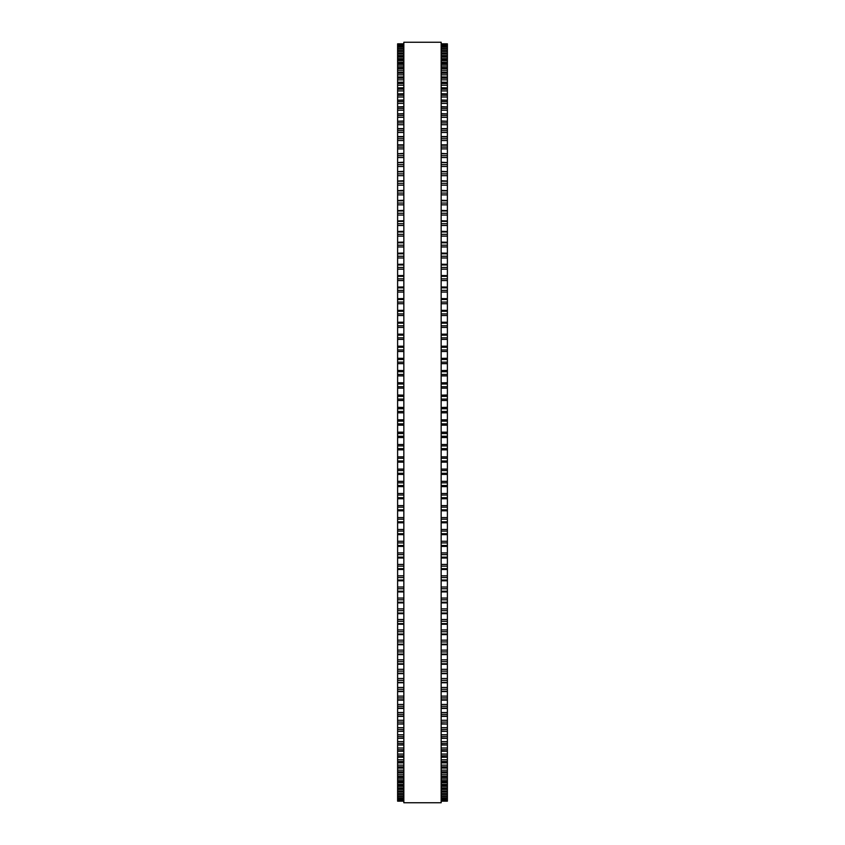 <?xml version="1.0" encoding="UTF-8"?>
<svg xmlns="http://www.w3.org/2000/svg" width="845" height="845" viewBox="0 0 845 845"><rect width="100%" height="100%" fill="white"/><g stroke="black" fill="none" stroke-linecap="round" stroke-linejoin="round"><path stroke-width="1.27" d="M403.836 43.834L397.615 43.834L403.836 43.834L397.615 43.834L397.615 522.791L403.836 522.749M441.164 43.834L447.385 43.834L441.164 43.834L447.385 43.834L447.385 522.791L441.164 522.749M447.385 407.48L441.164 407.48L447.385 407.322M397.615 407.48L403.836 407.48L397.615 407.322M447.385 395.154L441.164 395.154L447.385 394.995M397.615 395.154L403.836 395.154L397.615 394.995M447.385 382.848L441.164 382.848L447.385 382.711M397.615 382.848L403.836 382.848L397.615 382.711M447.385 370.585L441.164 370.585L447.385 370.459M397.615 370.585L403.836 370.585L397.615 370.459M447.385 358.375L441.164 358.375L447.385 358.28M397.615 358.375L403.836 358.375L397.615 358.28M447.385 346.239L441.164 346.239L447.385 346.165M397.615 346.239L403.836 346.239L397.615 346.165M447.385 334.176L441.164 334.176L447.385 334.134M397.615 334.176L403.836 334.176L397.615 334.134M397.615 43.993L403.836 43.993L397.615 43.993M447.385 43.993L441.164 43.993L447.385 43.993M397.615 44.553L403.836 44.553L397.615 44.553M447.385 44.553L441.164 44.553L447.385 44.553M397.615 45.524L403.836 45.524L397.615 45.514M447.385 45.524L441.164 45.524L447.385 45.514M397.615 46.897L403.836 46.897L397.615 46.887M447.385 46.897L441.164 46.897L447.385 46.887M403.836 48.672L397.615 48.672L403.836 48.651M441.164 48.672L447.385 48.672L441.164 48.651M403.836 50.837L397.615 50.837L403.836 50.816M441.164 50.837L447.385 50.837L441.164 50.816M397.615 53.415L403.836 53.415L397.615 53.383M447.385 53.415L441.164 53.415L447.385 53.383M403.836 56.383L397.615 56.383L403.836 56.34M441.164 56.383L447.385 56.383L441.164 56.34M403.836 59.741L397.615 59.741L403.836 59.689M441.164 59.741L447.385 59.741L441.164 59.689M403.836 63.491L397.615 63.491L403.836 63.417M441.164 63.491L447.385 63.491L441.164 63.417M403.836 67.621L397.615 67.621L403.836 67.537M441.164 67.621L447.385 67.621L441.164 67.537M403.836 72.131L397.615 72.131L403.836 72.036M441.164 72.131L447.385 72.131L441.164 72.036M403.836 77.022L397.615 77.022L403.836 76.906M441.164 77.022L447.385 77.022L441.164 76.906M403.836 82.282L397.615 82.282L403.836 82.145M441.164 82.282L447.385 82.282L441.164 82.145M403.836 87.901L397.615 87.901L403.836 87.753M441.164 87.901L447.385 87.901L441.164 87.753M403.836 93.879L397.615 93.879L403.836 93.71M441.164 93.879L447.385 93.879L441.164 93.71M403.836 100.217L397.615 100.217L403.836 100.016M441.164 100.217L447.385 100.217L441.164 100.016M403.836 106.892L397.615 106.892L403.836 106.671M441.164 106.892L447.385 106.892L441.164 106.671M403.836 113.906L397.615 113.906L403.836 113.663M441.164 113.906L447.385 113.906L441.164 113.663M403.836 121.247L397.615 121.247L403.836 120.983M441.164 121.247L447.385 121.247L441.164 120.983M397.615 153.758L403.836 153.399M447.385 153.758L441.164 153.399M397.615 162.567L403.836 162.24M447.385 162.567L441.164 162.24M397.615 171.662L403.836 171.355M447.385 171.662L441.164 171.355M397.615 181.02L403.836 180.745M447.385 181.02L441.164 180.745M397.615 190.643L403.836 190.389M447.385 190.643L441.164 190.389M397.615 200.508L403.836 200.286M447.385 200.508L441.164 200.286M397.615 210.616L403.836 210.405M447.385 210.616L441.164 210.405M397.615 220.946L403.836 220.767M447.385 220.946L441.164 220.767M397.615 231.498L403.836 231.329M447.385 231.498L441.164 231.329M397.615 242.251L403.836 242.103M447.385 242.251L441.164 242.103M397.615 253.194L403.836 253.067M447.385 253.194L441.164 253.067M397.615 264.316L403.836 264.21M447.385 264.316L441.164 264.21M397.615 275.618L403.836 275.523M447.385 275.618L441.164 275.523M397.615 287.068L403.836 286.994M447.385 287.068L441.164 286.994M403.836 298.665L397.615 298.665L403.836 298.602M441.164 298.665L447.385 298.665L441.164 298.602M403.836 310.4L397.615 310.4L403.836 310.347M441.164 310.4L447.385 310.4L441.164 310.347M403.836 322.251L397.615 322.251L403.836 322.209M441.164 322.251L447.385 322.251L441.164 322.209M397.615 437.52L403.836 437.52L397.615 437.52M447.385 437.52L441.164 437.52L447.385 437.52M441.164 522.791L447.385 522.791L447.385 534.653L441.164 534.6M403.836 522.791L397.615 522.791L397.615 534.653L403.836 534.6M441.164 534.653L447.385 534.653L447.385 546.398L441.164 546.335M403.836 534.653L397.615 534.653L397.615 546.398L403.836 546.335M441.164 546.398L447.385 546.398L447.385 557.932M403.836 546.398L397.615 546.398L397.615 557.932M441.164 558.006L447.385 558.006L447.385 569.382M403.836 558.006L397.615 558.006L397.615 569.382M441.164 569.477L447.385 569.477L447.385 580.684M403.836 569.477L397.615 569.477L397.615 580.684M441.164 580.79L447.385 580.79L447.385 591.806M403.836 580.79L397.615 580.79L397.615 591.806M441.164 591.933L447.385 591.933L447.385 602.749M403.836 591.933L397.615 591.933L397.615 602.749M441.164 602.897L447.385 602.897L447.385 613.502M403.836 602.897L397.615 602.897L397.615 613.502M441.164 613.671L447.385 613.671L447.385 624.054M403.836 613.671L397.615 613.671L397.615 624.054M441.164 624.233L447.385 624.233L447.385 724.017L441.164 723.753M403.836 624.233L397.615 624.233L397.615 724.017L403.836 723.753M441.164 724.017L447.385 724.017L447.385 731.337L441.164 731.094M403.836 724.017L397.615 724.017L397.615 731.337L403.836 731.094M441.164 731.337L447.385 731.337L447.385 738.329L441.164 738.107M403.836 731.337L397.615 731.337L397.615 738.329L403.836 738.107M441.164 738.329L447.385 738.329L447.385 744.984L441.164 744.783M403.836 738.329L397.615 738.329L397.615 744.984L403.836 744.783M441.164 744.984L447.385 744.984L447.385 751.289L441.164 751.12M403.836 744.984L397.615 744.984L397.615 751.289L403.836 751.12M441.164 751.289L447.385 751.289L447.385 757.247L441.164 757.099M403.836 751.289L397.615 751.289L397.615 757.247L403.836 757.099M441.164 757.247L447.385 757.247L447.385 762.855L441.164 762.718M403.836 757.247L397.615 757.247L397.615 762.855L403.836 762.718M441.164 762.855L447.385 762.855L447.385 768.094L441.164 767.978M403.836 762.855L397.615 762.855L397.615 768.094L403.836 767.978M441.164 768.094L447.385 768.094L447.385 772.964L441.164 772.869M403.836 768.094L397.615 768.094L397.615 772.964L403.836 772.869M441.164 772.964L447.385 772.964L447.385 777.463L441.164 777.379M403.836 772.964L397.615 772.964L397.615 777.463L403.836 777.379M441.164 777.463L447.385 777.463L447.385 781.583L441.164 781.509M403.836 777.463L397.615 777.463L397.615 781.583L403.836 781.509M441.164 781.583L447.385 781.583L447.385 785.311L441.164 785.259M403.836 781.583L397.615 781.583L397.615 785.311L403.836 785.259M441.164 785.311L447.385 785.311L447.385 788.66L441.164 788.617M403.836 785.311L397.615 785.311L397.615 788.66L403.836 788.617M441.164 788.66L447.385 788.66L447.385 794.184L441.164 794.163M403.836 788.66L397.615 788.66L397.615 794.184L403.836 794.163M441.164 794.184L447.385 794.184L447.385 796.349L441.164 796.328M403.836 794.184L397.615 794.184L397.615 796.349L403.836 796.328M403.836 796.349L397.615 796.349L397.615 801.166L403.836 801.166L397.615 801.166M441.164 796.349L447.385 796.349L447.385 801.166L441.164 801.166L447.385 801.166M403.836 422.5L403.836 802.75L441.164 802.75L441.164 42.25L403.836 42.25L403.836 422.5M447.385 175.675L441.164 175.675L447.385 175.675M403.836 175.675L397.615 175.675L403.836 175.675M447.385 97.006L441.164 97.006L447.385 97.006M403.836 97.006L397.615 97.006L403.836 97.006M447.385 44.077L441.164 44.077M403.836 44.077L397.615 44.077M447.385 44.732L441.164 44.732M403.836 44.732L397.615 44.732M447.385 45.788L441.164 45.788M403.836 45.788L397.615 45.788M447.385 47.246L441.164 47.246M403.836 47.246L397.615 47.246M447.385 49.116L441.164 49.116M403.836 49.116L397.615 49.116M447.385 50.584L441.164 50.584M403.836 50.584L397.615 50.584M447.385 51.376L441.164 51.376M403.836 51.376L397.615 51.376M447.385 52.886L441.164 52.886M403.836 52.886L397.615 52.886M447.385 54.038L441.164 54.038M403.836 54.038L397.615 54.038M447.385 55.58L441.164 55.58M403.836 55.58L397.615 55.58M447.385 57.09L441.164 57.09M403.836 57.09L397.615 57.09M447.385 58.664L441.164 58.664M403.836 58.664L397.615 58.664M447.385 60.534L441.164 60.534M403.836 60.534L397.615 60.534M447.385 62.139L441.164 62.139M403.836 62.139L397.615 62.139M447.385 64.368L441.164 64.368M403.836 64.368L397.615 64.368M447.385 65.994L441.164 65.994M403.836 65.994L397.615 65.994M447.385 68.582L441.164 68.582M403.836 68.582L397.615 68.582M447.385 70.241L441.164 70.241M403.836 70.241L397.615 70.241M447.385 73.177L441.164 73.177M403.836 73.177L397.615 73.177M447.385 74.856L441.164 74.856M403.836 74.856L397.615 74.856M447.385 78.152L441.164 78.152M403.836 78.152L397.615 78.152M447.385 79.852L441.164 79.852M403.836 79.852L397.615 79.852M447.385 83.486L441.164 83.486M403.836 83.486L397.615 83.486M447.385 85.208L441.164 85.208M403.836 85.208L397.615 85.208M447.385 89.19L441.164 89.19M403.836 89.19L397.615 89.19M447.385 90.933L441.164 90.933M403.836 90.933L397.615 90.933M447.385 95.253L441.164 95.253M403.836 95.253L397.615 95.253M447.385 101.653L441.164 101.653M403.836 101.653L397.615 101.653M447.385 103.428L441.164 103.428M403.836 103.428L397.615 103.428M447.385 108.413L441.164 108.413M403.836 108.413L397.615 108.413M447.385 110.199L441.164 110.199M403.836 110.199L397.615 110.199M447.385 115.501L441.164 115.501M403.836 115.501L397.615 115.501M447.385 117.297L441.164 117.297M403.836 117.297L397.615 117.297M447.385 122.916L441.164 122.916M403.836 122.916L397.615 122.916M447.385 124.722L441.164 124.722M403.836 124.722L397.615 124.722M447.385 128.915L441.164 128.915M403.836 128.915L397.615 128.915M447.385 130.658L441.164 130.658M403.836 130.658L397.615 130.658M447.385 132.464L441.164 132.464M403.836 132.464L397.615 132.464M447.385 136.901L441.164 136.901M403.836 136.901L397.615 136.901M447.385 138.707L441.164 138.707M403.836 138.707L397.615 138.707M447.385 140.523L441.164 140.523M403.836 140.523L397.615 140.523M447.385 145.192L441.164 145.192M403.836 145.192L397.615 145.192M447.385 147.062L441.164 147.062M403.836 147.062L397.615 147.062M447.385 148.878L441.164 148.878M403.836 148.878L397.615 148.878M447.385 153.779L441.164 153.779M403.836 153.779L397.615 153.779M447.385 155.712L441.164 155.712M403.836 155.712L397.615 155.712M447.385 157.529L441.164 157.529M403.836 157.529L397.615 157.529M447.385 162.652L441.164 162.652M403.836 162.652L397.615 162.652M447.385 164.648L441.164 164.648M403.836 164.648L397.615 164.648M447.385 166.465L441.164 166.465M403.836 166.465L397.615 166.465M447.385 171.799L441.164 171.799M403.836 171.799L397.615 171.799M447.385 173.859L441.164 173.859M403.836 173.859L397.615 173.859M447.385 181.221L441.164 181.221M403.836 181.221L397.615 181.221M447.385 183.333L441.164 183.333M403.836 183.333L397.615 183.333M447.385 185.15L441.164 185.15M403.836 185.15L397.615 185.15M447.385 190.896L441.164 190.896M403.836 190.896L397.615 190.896M447.385 193.072L441.164 193.072M403.836 193.072L397.615 193.072M447.385 194.878L441.164 194.878M403.836 194.878L397.615 194.878M447.385 200.825L441.164 200.825M403.836 200.825L397.615 200.825M447.385 203.043L441.164 203.043M403.836 203.043L397.615 203.043M447.385 204.849L441.164 204.849M403.836 204.849L397.615 204.849M447.385 210.986L441.164 210.986M403.836 210.986L397.615 210.986M447.385 213.257L441.164 213.257M403.836 213.257L397.615 213.257M447.385 215.052L441.164 215.052M403.836 215.052L397.615 215.052M447.385 221.379L441.164 221.379M403.836 221.379L397.615 221.379M447.385 223.703L441.164 223.703M403.836 223.703L397.615 223.703M447.385 225.478L441.164 225.478M403.836 225.478L397.615 225.478M447.385 231.984L441.164 231.984M403.836 231.984L397.615 231.984M447.385 234.35L441.164 234.35M403.836 234.35L397.615 234.35M447.385 236.114L441.164 236.114M403.836 236.114L397.615 236.114M447.385 242.79L441.164 242.79M403.836 242.79L397.615 242.79M447.385 245.208L441.164 245.208M403.836 245.208L397.615 245.208M447.385 246.951L441.164 246.951M403.836 246.951L397.615 246.951M447.385 253.796L441.164 253.796M403.836 253.796L397.615 253.796M447.385 256.246L441.164 256.246M403.836 256.246L397.615 256.246M447.385 257.978L441.164 257.978M403.836 257.978L397.615 257.978M447.385 264.971L441.164 264.971M403.836 264.971L397.615 264.971M447.385 267.464L441.164 267.464M403.836 267.464L397.615 267.464M447.385 269.185L441.164 269.185M403.836 269.185L397.615 269.185M447.385 276.326L441.164 276.326M403.836 276.326L397.615 276.326M447.385 278.85L441.164 278.85M403.836 278.85L397.615 278.85M447.385 280.551L441.164 280.551M403.836 280.551L397.615 280.551M447.385 287.839L441.164 287.839M403.836 287.839L397.615 287.839M447.385 290.395L441.164 290.395M403.836 290.395L397.615 290.395M447.385 292.064L441.164 292.064M403.836 292.064L397.615 292.064M447.385 299.489L441.164 299.489M403.836 299.489L397.615 299.489M447.385 302.077L441.164 302.077M403.836 302.077L397.615 302.077M447.385 303.725L441.164 303.725M403.836 303.725L397.615 303.725M447.385 311.266L441.164 311.266M403.836 311.266L397.615 311.266M447.385 313.886L441.164 313.886M403.836 313.886L397.615 313.886M447.385 315.502L441.164 315.502M403.836 315.502L397.615 315.502M447.385 323.17L441.164 323.17M403.836 323.17L397.615 323.17M447.385 325.811L441.164 325.811M403.836 325.811L397.615 325.811M447.385 327.406L441.164 327.406M403.836 327.406L397.615 327.406M447.385 335.18L441.164 335.18M403.836 335.18L397.615 335.18M447.385 337.842L441.164 337.842M403.836 337.842L397.615 337.842M447.385 339.405L441.164 339.405M403.836 339.405L397.615 339.405M447.385 347.284L441.164 347.284M403.836 347.284L397.615 347.284M447.385 349.967L441.164 349.967M403.836 349.967L397.615 349.967M447.385 351.488L441.164 351.488M403.836 351.488L397.615 351.488M447.385 359.463L441.164 359.463M403.836 359.463L397.615 359.463M447.385 362.167L441.164 362.167M403.836 362.167L397.615 362.167M447.385 363.656L441.164 363.656M403.836 363.656L397.615 363.656M447.385 371.715L441.164 371.715M403.836 371.715L397.615 371.715M447.385 374.43L441.164 374.43M403.836 374.43L397.615 374.43M447.385 375.888L441.164 375.888M403.836 375.888L397.615 375.888M447.385 384.021L441.164 384.021M403.836 384.021L397.615 384.021M447.385 386.746L441.164 386.746M403.836 386.746L397.615 386.746M447.385 388.161L441.164 388.161M403.836 388.161L397.615 388.161M447.385 396.368L441.164 396.368M403.836 396.368L397.615 396.368M447.385 399.093L441.164 399.093M403.836 399.093L397.615 399.093M447.385 400.477L441.164 400.477M403.836 400.477L397.615 400.477M447.385 408.748L441.164 408.748M403.836 408.748L397.615 408.748M447.385 411.473L441.164 411.473M403.836 411.473L397.615 411.473M447.385 412.825L441.164 412.825M403.836 412.825L397.615 412.825M447.385 419.828L441.164 419.828M403.836 419.828L397.615 419.828M447.385 421.137L441.164 421.137M403.836 421.137L397.615 421.137M447.385 423.863L441.164 423.863M403.836 423.863L397.615 423.863M447.385 425.172L441.164 425.172M403.836 425.172L397.615 425.172M447.385 432.175L441.164 432.175M403.836 432.175L397.615 432.175M447.385 433.527L441.164 433.527M403.836 433.527L397.615 433.527M447.385 436.252L441.164 436.252M403.836 436.252L397.615 436.252M447.385 444.523L441.164 444.523M403.836 444.523L397.615 444.523M447.385 445.906L441.164 445.906M403.836 445.906L397.615 445.906M447.385 448.632L441.164 448.632M403.836 448.632L397.615 448.632M447.385 449.846L441.164 449.846L447.385 449.846M403.836 449.846L397.615 449.846L403.836 449.846M447.385 456.839L441.164 456.839M403.836 456.839L397.615 456.839M447.385 458.254L441.164 458.254M403.836 458.254L397.615 458.254M447.385 460.979L441.164 460.979M403.836 460.979L397.615 460.979M447.385 462.152L441.164 462.152L447.385 462.152M403.836 462.152L397.615 462.152L403.836 462.152M447.385 469.112L441.164 469.112M403.836 469.112L397.615 469.112M447.385 470.57L441.164 470.57M403.836 470.57L397.615 470.57M447.385 473.284L441.164 473.284M403.836 473.284L397.615 473.284M447.385 474.404L441.164 474.404L447.385 474.415M403.836 474.404L397.615 474.404L403.836 474.415M447.385 481.344L441.164 481.344M403.836 481.344L397.615 481.344M447.385 482.833L441.164 482.833M403.836 482.833L397.615 482.833M447.385 485.537L441.164 485.537M403.836 485.537L397.615 485.537M447.385 486.604L441.164 486.604L447.385 486.625M403.836 486.604L397.615 486.604L403.836 486.625M447.385 493.512L441.164 493.512M403.836 493.512L397.615 493.512M447.385 495.033L441.164 495.033M403.836 495.033L397.615 495.033M447.385 497.716L441.164 497.716M403.836 497.716L397.615 497.716M447.385 498.74L441.164 498.74L447.385 498.761M403.836 498.74L397.615 498.74L403.836 498.761M447.385 505.595L441.164 505.595M403.836 505.595L397.615 505.595M447.385 507.158L441.164 507.158M403.836 507.158L397.615 507.158M447.385 509.82L441.164 509.82M403.836 509.82L397.615 509.82M447.385 510.792L441.164 510.792L447.385 510.824M403.836 510.792L397.615 510.792L403.836 510.824M447.385 517.594L441.164 517.594M403.836 517.594L397.615 517.594M447.385 519.189L441.164 519.189M403.836 519.189L397.615 519.189M447.385 521.83L441.164 521.83M403.836 521.83L397.615 521.83M447.385 529.498L441.164 529.498M403.836 529.498L397.615 529.498M447.385 531.114L441.164 531.114M403.836 531.114L397.615 531.114M447.385 533.734L441.164 533.734M403.836 533.734L397.615 533.734M447.385 541.275L441.164 541.275M403.836 541.275L397.615 541.275M447.385 542.923L441.164 542.923M403.836 542.923L397.615 542.923M447.385 545.511L441.164 545.511M403.836 545.511L397.615 545.511M447.385 552.936L441.164 552.936M403.836 552.936L397.615 552.936M447.385 554.605L441.164 554.605M403.836 554.605L397.615 554.605M447.385 557.161L441.164 557.161M403.836 557.161L397.615 557.161M447.385 564.449L441.164 564.449M403.836 564.449L397.615 564.449M447.385 566.15L441.164 566.15M403.836 566.15L397.615 566.15M447.385 568.674L441.164 568.674M403.836 568.674L397.615 568.674M447.385 575.815L441.164 575.815M403.836 575.815L397.615 575.815M447.385 577.536L441.164 577.536M403.836 577.536L397.615 577.536M447.385 580.029L441.164 580.029M403.836 580.029L397.615 580.029M447.385 587.021L441.164 587.021M403.836 587.021L397.615 587.021M447.385 588.754L441.164 588.754M403.836 588.754L397.615 588.754M447.385 591.204L441.164 591.204M403.836 591.204L397.615 591.204M447.385 598.049L441.164 598.049M403.836 598.049L397.615 598.049M447.385 599.792L441.164 599.792M403.836 599.792L397.615 599.792M447.385 602.21L441.164 602.21M403.836 602.21L397.615 602.21M447.385 608.886L441.164 608.886M403.836 608.886L397.615 608.886M447.385 610.65L441.164 610.65M403.836 610.65L397.615 610.65M447.385 613.016L441.164 613.016M403.836 613.016L397.615 613.016M447.385 619.522L441.164 619.522M403.836 619.522L397.615 619.522M447.385 621.297L441.164 621.297M403.836 621.297L397.615 621.297M447.385 623.621L441.164 623.621M403.836 623.621L397.615 623.621M447.385 629.947L441.164 629.947M403.836 629.947L397.615 629.947M447.385 631.743L441.164 631.743M403.836 631.743L397.615 631.743M447.385 634.014L441.164 634.014M403.836 634.014L397.615 634.014M447.385 640.151L441.164 640.151M403.836 640.151L397.615 640.151M447.385 641.957L441.164 641.957M403.836 641.957L397.615 641.957M447.385 644.175L441.164 644.175M403.836 644.175L397.615 644.175M447.385 650.122L441.164 650.122M403.836 650.122L397.615 650.122M447.385 651.928L441.164 651.928M403.836 651.928L397.615 651.928M447.385 654.104L441.164 654.104M403.836 654.104L397.615 654.104M447.385 659.85L441.164 659.85M403.836 659.85L397.615 659.85M447.385 661.667L441.164 661.667M403.836 661.667L397.615 661.667M447.385 663.779L441.164 663.779M403.836 663.779L397.615 663.779M447.385 669.324L441.164 669.324M403.836 669.324L397.615 669.324M447.385 671.141L441.164 671.141M403.836 671.141L397.615 671.141M447.385 673.201L441.164 673.201M403.836 673.201L397.615 673.201M447.385 678.535L441.164 678.535M403.836 678.535L397.615 678.535M447.385 680.352L441.164 680.352M403.836 680.352L397.615 680.352M447.385 682.348L441.164 682.348M403.836 682.348L397.615 682.348M447.385 687.471L441.164 687.471M403.836 687.471L397.615 687.471M447.385 689.288L441.164 689.288M403.836 689.288L397.615 689.288M447.385 691.221L441.164 691.221M403.836 691.221L397.615 691.221M447.385 696.122L441.164 696.122M403.836 696.122L397.615 696.122M447.385 697.938L441.164 697.938M403.836 697.938L397.615 697.938M447.385 699.808L441.164 699.808M403.836 699.808L397.615 699.808M447.385 704.476L441.164 704.476M403.836 704.476L397.615 704.476M447.385 706.293L441.164 706.293M403.836 706.293L397.615 706.293M447.385 708.099L441.164 708.099M403.836 708.099L397.615 708.099M447.385 712.536L441.164 712.536M403.836 712.536L397.615 712.536M447.385 714.342L441.164 714.342M403.836 714.342L397.615 714.342M447.385 716.085L441.164 716.085M403.836 716.085L397.615 716.085M447.385 720.278L441.164 720.278M403.836 720.278L397.615 720.278M447.385 722.084L441.164 722.084M403.836 722.084L397.615 722.084M447.385 727.703L441.164 727.703M403.836 727.703L397.615 727.703M447.385 729.499L441.164 729.499M403.836 729.499L397.615 729.499M447.385 734.801L441.164 734.801M403.836 734.801L397.615 734.801M447.385 736.587L441.164 736.587M403.836 736.587L397.615 736.587M447.385 741.572L441.164 741.572M403.836 741.572L397.615 741.572M447.385 743.346L441.164 743.346M403.836 743.346L397.615 743.346M447.385 747.994L441.164 747.994M403.836 747.994L397.615 747.994M447.385 749.747L441.164 749.747M403.836 749.747L397.615 749.747M447.385 754.067L441.164 754.067M403.836 754.067L397.615 754.067M447.385 755.81L441.164 755.81M403.836 755.81L397.615 755.81M447.385 759.792L441.164 759.792M403.836 759.792L397.615 759.792M447.385 761.514L441.164 761.514M403.836 761.514L397.615 761.514M447.385 765.147L441.164 765.147M403.836 765.147L397.615 765.147M447.385 766.848L441.164 766.848M403.836 766.848L397.615 766.848M447.385 770.144L441.164 770.144M403.836 770.144L397.615 770.144M447.385 771.823L441.164 771.823M403.836 771.823L397.615 771.823M447.385 774.759L441.164 774.759M403.836 774.759L397.615 774.759M447.385 776.418L441.164 776.418M403.836 776.418L397.615 776.418M447.385 779.005L441.164 779.005M403.836 779.005L397.615 779.005M447.385 780.632L441.164 780.632M403.836 780.632L397.615 780.632M447.385 782.861L441.164 782.861M403.836 782.861L397.615 782.861M447.385 784.466L441.164 784.466M403.836 784.466L397.615 784.466M447.385 786.336L441.164 786.336M403.836 786.336L397.615 786.336M447.385 787.91L441.164 787.91M403.836 787.91L397.615 787.91M447.385 789.42L441.164 789.42M403.836 789.42L397.615 789.42M447.385 790.962L441.164 790.962M403.836 790.962L397.615 790.962M447.385 791.585L441.164 791.585L447.385 791.617M403.836 791.585L397.615 791.585L403.836 791.617M447.385 792.114L441.164 792.114M403.836 792.114L397.615 792.114M447.385 793.624L441.164 793.624M403.836 793.624L397.615 793.624M447.385 794.416L441.164 794.416M403.836 794.416L397.615 794.416M447.385 795.884L441.164 795.884M403.836 795.884L397.615 795.884M447.385 797.754L441.164 797.754M403.836 797.754L397.615 797.754M447.385 798.102L441.164 798.102L447.385 798.113M403.836 798.102L397.615 798.102L403.836 798.113M447.385 799.212L441.164 799.212M403.836 799.212L397.615 799.212M447.385 799.476L441.164 799.476L447.385 799.486M403.836 799.476L397.615 799.476L403.836 799.486M447.385 800.268L441.164 800.268M403.836 800.268L397.615 800.268M447.385 800.447L441.164 800.447L447.385 800.447M403.836 800.447L397.615 800.447L403.836 800.447M447.385 800.923L441.164 800.923M403.836 800.923L397.615 800.923M447.385 801.007L441.164 801.007L447.385 801.007M403.836 801.007L397.615 801.007L403.836 801.007M447.385 128.63L441.164 128.63M403.836 128.63L397.615 128.63M447.385 136.584L441.164 136.584M403.836 136.584L397.615 136.584M447.385 144.844L441.164 144.844M403.836 144.844L397.615 144.844M447.385 634.595L441.164 634.595M403.836 634.595L397.615 634.595M447.385 644.714L441.164 644.714M403.836 644.714L397.615 644.714M447.385 654.611L441.164 654.611M403.836 654.611L397.615 654.611M447.385 664.254L441.164 664.254M403.836 664.254L397.615 664.254M447.385 673.645L441.164 673.645M403.836 673.645L397.615 673.645M447.385 682.76L441.164 682.76M403.836 682.76L397.615 682.76M447.385 691.601L441.164 691.601M403.836 691.601L397.615 691.601M447.385 700.156L441.164 700.156M403.836 700.156L397.615 700.156M447.385 708.416L441.164 708.416M403.836 708.416L397.615 708.416M447.385 716.37L441.164 716.37M403.836 716.37L397.615 716.37"/></g></svg>
